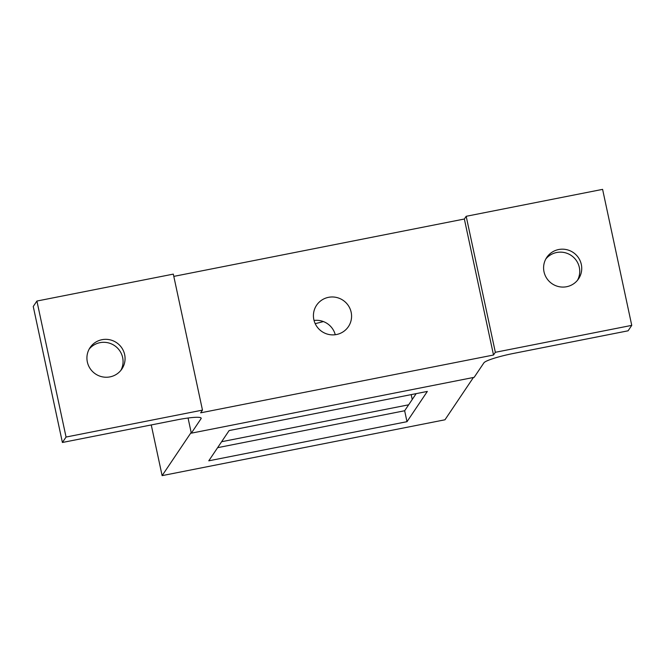 <?xml version="1.0" encoding="UTF-8"?>
<svg xmlns="http://www.w3.org/2000/svg" width="665" height="665" viewBox="0 0 665 665"><rect width="100%" height="100%" fill="white"/><g stroke="black" fill="none" stroke-linecap="round" stroke-linejoin="round"><path stroke-width="1" d="M314.055 320.464A19.169 18.861 -146.1 0 1 335.26 334.719M313.847 319.607A19.169 18.861 -146.1 0 1 336.049 297.355A19.169 18.861 -146.1 0 1 348.41 326.623A19.169 18.861 -146.1 0 1 313.847 319.607M545.832 258.968A19.169 18.861 -146.1 0 1 577.503 280.264M558.675 249.533A19.169 18.861 -146.1 0 1 578.567 278.826A19.169 18.861 -146.1 0 1 546.904 278.569A19.169 18.861 -146.1 0 1 558.675 249.533M89.16 349.125A19.169 18.861 -146.1 0 1 120.831 370.422M102.011 339.69A19.169 18.861 -146.1 0 1 121.903 368.984A19.169 18.861 -146.1 0 1 90.232 368.726A19.169 18.861 -146.1 0 1 102.011 339.69M474.153 377.338L191.312 433.173L201.054 418.684A27.755 3.475 167.9 0 0 201.187 418.202A27.755 3.475 167.9 0 0 176.823 419.898L62.402 442.483L66.059 437.046L202.476 410.114L200.647 412.832L493.513 355.019L495.342 352.3L631.75 325.368L628.093 330.804L513.671 353.398A27.755 3.475 167.9 0 0 483.896 362.849L474.153 377.338M151.254 424.943L162.119 475.633L191.154 432.458L188.062 418.019L191.312 433.173M173.806 276.382L464.353 219.018L466.182 216.3L602.598 189.367L631.75 325.368M62.402 442.483L33.25 306.482L36.907 301.046L173.316 274.113L202.476 410.114M466.182 216.3L495.342 352.3M464.353 219.018L493.513 355.019M36.907 301.046L66.059 437.046M315.21 323.664A70.665 8.861 167.9 0 0 323.406 321.569M473.413 377.487L444.968 419.79L162.119 475.633M406.997 421.685L208.777 460.82L229.126 430.563L427.337 391.427L406.997 421.685L404.653 410.754L217.621 447.67M416.157 393.638L404.653 410.754M408.643 404.81L221.62 441.726M412.234 399.474L411.186 394.619M200.863 417.811L201.054 418.684"/></g></svg>
